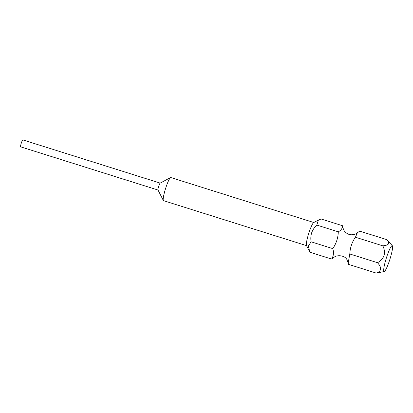 <?xml version="1.0" encoding="UTF-8"?>
<svg xmlns="http://www.w3.org/2000/svg" width="413" height="413" viewBox="0 0 413 413"><rect width="100%" height="100%" fill="white"/><g stroke="black" fill="none" stroke-linecap="round" stroke-linejoin="round"><path stroke-width="0.62" d="M392.35 245.735A13.577 1.884 -72.5 0 1 389.5 260.526A13.577 1.884 -72.5 0 1 384.229 271.548A13.577 1.884 -72.5 0 1 386.79 256.669A13.577 1.884 -72.5 0 1 392.35 245.735L386.826 239.654L359.708 231.125L357.353 232.798C356.419 233.768 354.7 234.419 352.196 234.749C349.207 234.987 346.543 233.696 344.205 230.867L342.831 227.656L342.496 225.71C342.573 228.198 341.174 230.237 338.299 231.832L316.802 225.075L318.413 220.057L321.175 219.009L342.496 225.71M338.299 231.832C338.102 237.867 336.27 243.464 332.801 248.631C333.988 252.549 333.58 256.019 331.582 259.044L333.905 257.475C336.311 254.821 344.561 254.991 346.894 259.534L348.598 264.392L376.269 273.096L384.229 271.548M313.808 222.514L170.796 177.538A12.122 1.683 107.5 0 0 170.533 177.585L160.156 183.124A3.634 0.506 107.5 0 0 158.778 186.062A3.634 0.506 107.5 0 0 157.993 189.995L163.331 200.481A12.122 1.683 107.5 0 0 163.522 200.661L306.534 245.637M170.533 177.585A12.122 1.683 107.5 0 0 165.949 187.378A12.122 1.683 107.5 0 0 163.331 200.481M306.498 245.554A12.122 1.683 -72.5 0 1 306.461 245.487A12.122 1.683 -72.5 0 1 309.074 232.39A12.122 1.683 -72.5 0 1 313.658 222.592L318.413 220.057M331.582 259.044L309.9 252.224L308.32 246.117L311.118 241.811C310.581 238.807 310.757 235.823 311.634 232.86C312.724 229.886 314.443 227.289 316.802 225.075M160.198 183.104L22.834 139.904A3.634 0.506 107.5 0 0 21.378 142.857A3.634 0.506 107.5 0 0 20.65 146.842L158.019 190.037M357.353 232.798L355.417 237.217L382.81 245.833C384.415 248.956 384.833 252.219 384.054 255.632C382.727 258.719 380.538 261.068 377.487 262.689C381.984 267.686 381.581 271.155 376.269 273.096M332.801 248.631L311.118 241.811M355.417 237.217C351.959 242.224 350.09 247.81 349.811 253.985L348.247 262.616M349.811 253.985L377.487 262.689M386.826 239.654C390.342 243.211 389 245.27 382.81 245.833M306.461 245.487L309.631 251.713"/></g></svg>
